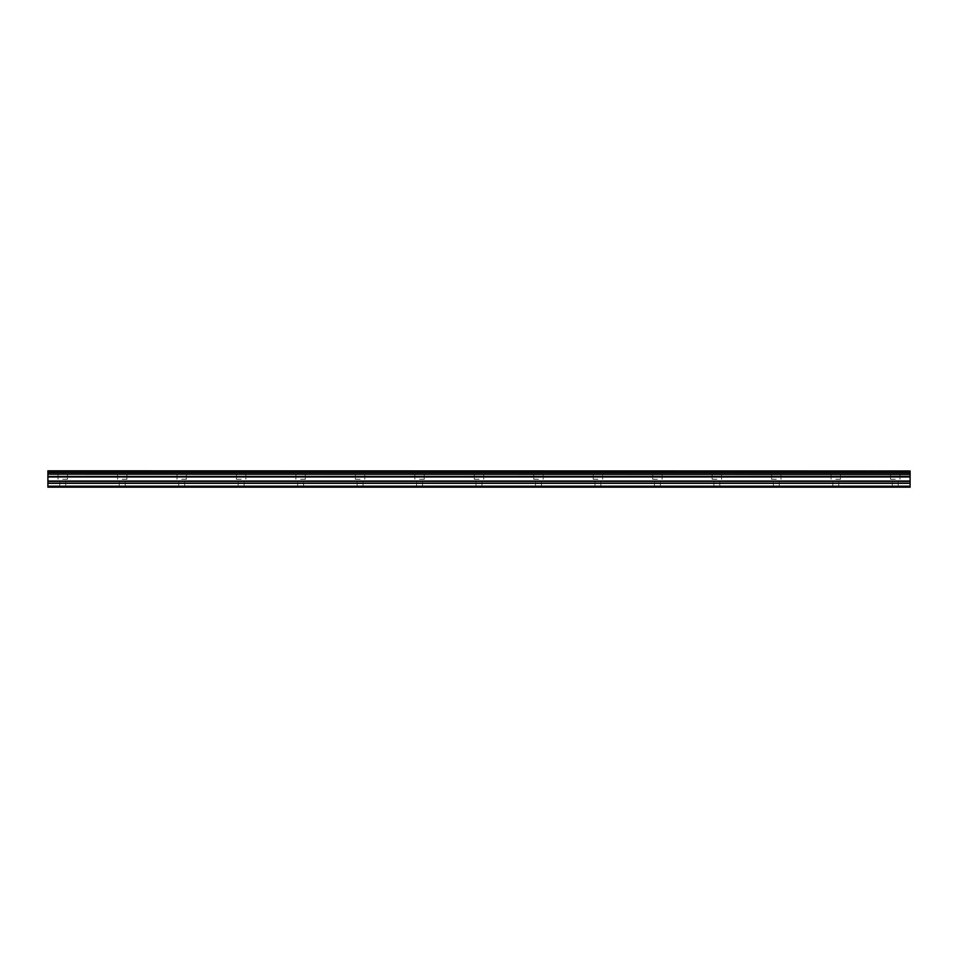 <?xml version="1.0" encoding="UTF-8"?>
<svg xmlns="http://www.w3.org/2000/svg" width="958" height="958" viewBox="0 0 958 958"><rect width="100%" height="100%" fill="white"/><g stroke="black" fill="none" stroke-linecap="round" stroke-linejoin="round"><path stroke-width="0.72" stroke-dasharray="4.79 3.59" d="M62.761 479.251L67.467 479.251L62.761 479.251M62.761 487.179L65.743 487.179L62.761 487.179M895.239 479.251L890.533 479.251L895.239 479.251M895.239 487.179L892.257 487.179L895.239 487.179M835.771 479.251L840.477 479.251L835.771 479.251M835.771 487.179L838.741 487.179L835.771 487.179M776.315 479.251L771.597 479.251L776.315 479.251M776.315 487.179L773.334 487.179L776.315 487.179M716.847 479.251L712.141 479.251L716.847 479.251M716.847 487.179L713.878 487.179L716.847 487.179M657.392 479.251L652.673 479.251L657.392 479.251M657.392 487.179L654.41 487.179L657.392 487.179M597.924 479.251L593.218 479.251L597.924 479.251M597.924 487.179L594.954 487.179L597.924 487.179M538.468 479.251L533.75 479.251L538.468 479.251M538.468 487.179L535.486 487.179L538.468 487.179M479 479.251L474.294 479.251L479 479.251M479 487.179L476.03 487.179L479 487.179M419.532 479.251L424.25 479.251L419.532 479.251M419.532 487.179L422.514 487.179L419.532 487.179M360.076 479.251L355.37 479.251L360.076 479.251M360.076 487.179L357.106 487.179L360.076 487.179M300.608 479.251L305.327 479.251L300.608 479.251M300.608 487.179L303.59 487.179L300.608 487.179M241.153 479.251L236.446 479.251L241.153 479.251M241.153 487.179L244.122 487.179L241.153 487.179M181.685 479.251L186.403 479.251L181.685 479.251M181.685 487.179L184.666 487.179L181.685 487.179M122.229 479.251L126.935 479.251L122.229 479.251M122.229 487.179L125.199 487.179L122.229 487.179M62.761 470.821L67.467 470.821L62.761 470.821M895.239 470.821L890.533 470.821L895.239 470.821M835.771 470.821L840.477 470.821L835.771 470.821M776.315 470.821L771.597 470.821L776.315 470.821M716.847 470.821L712.141 470.821L716.847 470.821M657.392 470.821L652.673 470.821L657.392 470.821M597.924 470.821L593.218 470.821L597.924 470.821M538.468 470.821L533.75 470.821L538.468 470.821M479 470.821L474.294 470.821L479 470.821M419.532 470.821L424.25 470.821L419.532 470.821M360.076 470.821L355.37 470.821L360.076 470.821M300.608 470.821L305.327 470.821L300.608 470.821M241.153 470.821L236.446 470.821L241.153 470.821M181.685 470.821L186.403 470.821L181.685 470.821M122.229 470.821L126.935 470.821L122.229 470.821M47.9 476.33L910.1 476.33L47.9 476.485L47.9 474.198L910.1 474.198L47.9 474.402M47.9 486.185L910.1 486.185L910.1 487.179L47.9 487.179L47.9 476.485M47.9 470.989L910.1 470.821L47.9 470.989L47.9 472.498L910.1 472.689L47.9 472.498M47.9 472.689L47.9 474.198M910.1 486.185L910.1 483.311L47.9 483.311M47.9 483.143L910.1 483.311M910.1 483.143L910.1 476.485M910.1 476.33L910.1 474.402M910.1 474.198L910.1 472.689M910.1 472.498L910.1 470.989M910.1 476.976L47.9 476.976M47.9 481.024L910.1 481.024M910.1 481.371L47.9 481.371M910.1 476.629L47.9 476.629M59.791 487.179L59.791 479.251M892.257 487.179L892.257 479.251M832.801 487.179L832.801 479.251M773.334 487.179L773.334 479.251M713.878 487.179L713.878 479.251M654.41 487.179L654.41 479.251M594.954 487.179L594.954 479.251M535.486 487.179L535.486 479.251M476.03 487.179L476.03 479.251M416.562 487.179L416.562 479.251M357.106 487.179L357.106 479.251M297.639 487.179L297.639 479.251M238.183 487.179L238.183 479.251M178.715 487.179L178.715 479.251M119.259 487.179L119.259 479.251M58.055 479.251L58.055 470.821M890.533 479.251L890.533 470.821M831.065 479.251L831.065 470.821M771.597 479.251L771.597 470.821M712.141 479.251L712.141 470.821M652.673 479.251L652.673 470.821M593.218 479.251L593.218 470.821M533.75 479.251L533.75 470.821M474.294 479.251L474.294 470.821M414.826 479.251L414.826 470.821M355.37 479.251L355.37 470.821M295.902 479.251L295.902 470.821M236.446 479.251L236.446 470.821M176.979 479.251L176.979 470.821M117.523 479.251L117.523 470.821M65.743 487.179L65.743 479.251M898.209 487.179L898.209 479.251M838.741 487.179L838.741 479.251M779.285 487.179L779.285 479.251M719.817 487.179L719.817 479.251M660.361 487.179L660.361 479.251M600.894 487.179L600.894 479.251M541.438 487.179L541.438 479.251M481.97 487.179L481.97 479.251M422.514 487.179L422.514 479.251M363.046 487.179L363.046 479.251M303.59 487.179L303.59 479.251M244.122 487.179L244.122 479.251M184.666 487.179L184.666 479.251M125.199 487.179L125.199 479.251M67.467 479.251L67.467 470.821M899.945 479.251L899.945 470.821M840.477 479.251L840.477 470.821M781.021 479.251L781.021 470.821M721.554 479.251L721.554 470.821M662.098 479.251L662.098 470.821M602.63 479.251L602.63 470.821M543.174 479.251L543.174 470.821M483.706 479.251L483.706 470.821M424.25 479.251L424.25 470.821M364.782 479.251L364.782 470.821M305.327 479.251L305.327 470.821M245.859 479.251L245.859 470.821M186.403 479.251L186.403 470.821M126.935 479.251L126.935 470.821"/><path stroke-width="1.44" d="M47.9 474.198L47.9 472.689L910.1 472.689L910.1 474.198L47.9 474.198L910.1 474.402L910.1 476.33L47.9 476.485L910.1 476.33M47.9 474.402L47.9 476.33M47.9 487.179L910.1 487.179L910.1 483.143L47.9 483.143L47.9 487.179M47.9 476.485L47.9 483.143M47.9 470.989L910.1 470.989L47.9 470.821L47.9 472.689M910.1 476.485L910.1 483.143M910.1 470.989L910.1 472.498L47.9 472.498M47.9 486.185L910.1 486.185M47.9 483.311L910.1 483.311M47.9 481.371L910.1 481.371M910.1 481.024L47.9 481.024M47.9 476.976L910.1 476.976M47.9 476.629L910.1 476.629"/></g></svg>
